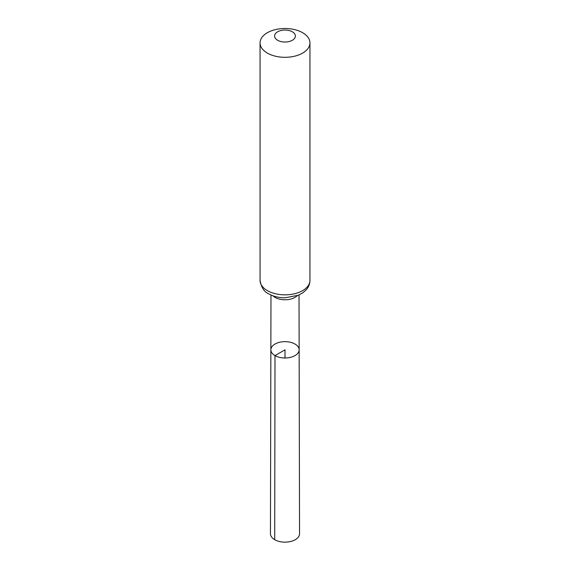 <?xml version="1.0" encoding="UTF-8"?>
<svg xmlns="http://www.w3.org/2000/svg" width="570" height="570" viewBox="0 0 570 570"><rect width="100%" height="100%" fill="white"/><g stroke="black" fill="none" stroke-linecap="round" stroke-linejoin="round"><path stroke-width="0.85" d="M274.996 355.602A14.143 8.165 0 0 0 290.422 357.369A14.143 8.165 0 0 0 299.143 349.816A14.143 8.165 0 0 0 285 341.658A14.143 8.165 0 0 0 270.857 349.816A14.143 8.165 0 0 0 274.996 355.602A14.143 8.165 0 0 0 290.422 357.369A14.143 8.165 0 0 0 299.143 349.816L299.549 533.727A14.549 8.4 0 0 1 290.579 541.5A14.549 8.4 0 0 1 274.712 539.683A14.549 8.4 0 0 1 270.451 533.727L270.857 349.816A14.143 8.165 0 0 0 274.996 355.602M277.654 40.285A10.395 5.999 180 0 1 282.307 30.246A10.395 5.999 180 0 1 295.039 37.591A10.395 5.999 180 0 1 277.654 40.285M267.358 53.081A24.945 14.4 180 0 1 260.055 42.9A24.945 14.4 180 0 1 285 28.5A24.945 14.4 180 0 1 309.945 42.9A24.945 14.4 180 0 1 294.548 56.209A24.945 14.4 180 0 1 267.358 53.081M285 357.988L285 349.823L274.996 355.602L274.712 539.683M297.127 295.745A14.015 8.094 180 0 1 275.089 297.412A14.015 8.094 180 0 1 272.873 295.745M267.358 290.622A24.945 14.4 180 0 1 260.055 280.44C261.338 287.551 264.259 292.025 268.826 293.863C273.522 296.478 278.901 297.804 284.964 297.832L298.416 295.232L302.927 292.738L306.346 289.667C308.691 286.952 309.888 283.881 309.945 280.44A24.945 14.4 180 0 1 294.548 293.75A24.945 14.4 180 0 1 267.358 290.622M270.978 294.968L270.857 349.816M299.022 294.968L299.143 349.816M260.055 42.9L260.055 280.44M309.945 42.9L309.945 280.44"/></g></svg>
